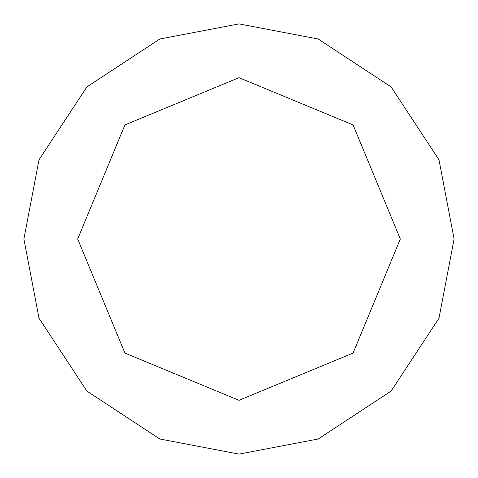 <?xml version="1.0" encoding="UTF-8"?>
<svg xmlns="http://www.w3.org/2000/svg" width="478" height="478" viewBox="0 0 478 478"><rect width="100%" height="100%" fill="white"/><g stroke="black" fill="none" stroke-linecap="round" stroke-linejoin="round"><path stroke-width="0.72" d="M77.675 239L124.925 124.925L239 77.675L353.075 124.925L400.325 239L77.675 239L124.925 353.075L239 400.325L353.075 353.075L400.325 239L454.1 239L438.995 318.175L391.1 391.1L318.175 438.995L239 454.1L159.825 438.995L86.9 391.1L39.005 318.175L23.9 239L39.005 318.175L86.9 391.1L159.825 438.995L239 454.1L318.175 438.995L391.1 391.1L438.995 318.175L454.1 239L438.995 159.825L391.1 86.9L318.175 39.005L239 23.9L159.825 39.005L86.9 86.9L39.005 159.825L23.9 239L400.325 239L353.075 353.075L239 400.325L124.925 353.075L77.675 239L23.9 239L39.005 159.825L86.9 86.9L159.825 39.005L239 23.9L318.175 39.005L391.1 86.9L438.995 159.825L454.1 239L400.325 239L353.075 124.925L239 77.675L124.925 124.925L77.675 239"/></g></svg>
